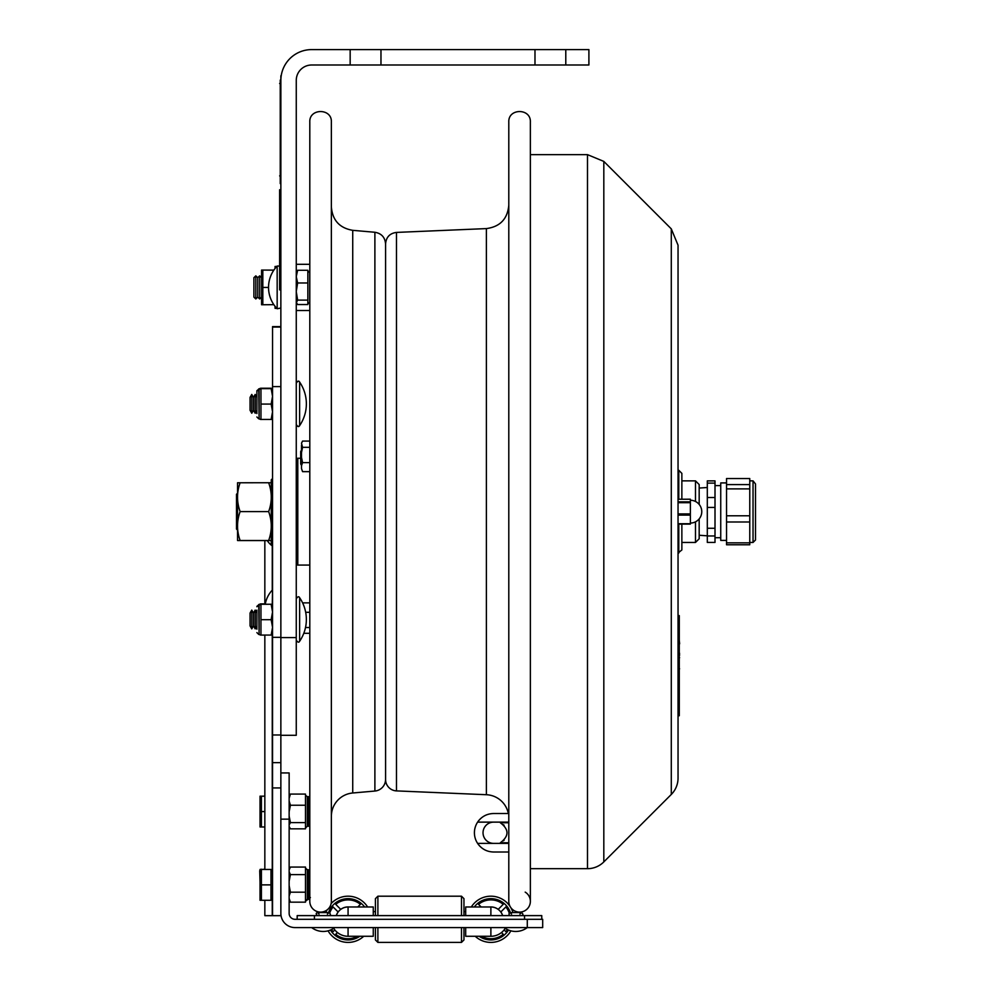<?xml version="1.0" encoding="UTF-8"?>
<svg xmlns="http://www.w3.org/2000/svg" width="992" height="992" viewBox="0 0 992 992"><rect width="100%" height="100%" fill="white"/><g stroke="black" fill="none" stroke-linecap="round" stroke-linejoin="round"><path stroke-width="1.49" d="M380.965 65.001L350.164 65.001L350.164 49.6L380.965 49.6L380.965 65.001L534.986 65.001L534.986 49.6L565.787 49.6L565.787 65.001L534.986 65.001M380.965 49.6L534.986 49.6M565.787 65.001L588.901 65.001L588.901 49.6L565.787 49.6M350.164 49.6L311.662 49.6A30.802 30.802 0 0 0 280.86 80.402L280.86 637.571L296.261 637.571L296.261 80.402A15.401 15.401 0 0 1 311.662 65.001L350.164 65.001M280.86 637.571L280.86 735.295L296.261 735.295L296.261 637.571M277.165 266.054L277.165 308.76A30.74 30.74 0 0 1 277.165 266.054L279.62 266.054M296.261 291.574L297.637 300.105L296.261 302.808M296.261 272.478L297.637 270.27L307.842 270.27L307.842 304.544L297.637 304.544L296.261 302.337M309.802 302.188L307.842 303.887M307.842 300.105L297.637 300.105M309.69 302.188L309.69 272.626L307.842 270.928M307.842 282.968L297.637 282.968L296.261 291.499M296.261 276.656L297.637 282.968M297.637 270.27L296.261 276.594M280.86 326.616L272.54 326.616L272.54 915.666L264.839 915.666L264.839 900.277M272.54 637.348L280.86 637.348L280.86 327.062L272.54 327.062M280.86 386.62L272.54 386.62M272.54 915.666L280.86 915.666L280.86 735.295M280.86 762.65L272.54 762.65M272.267 604.252L272.54 589.446M267.245 540.578A27.565 19.53 0 0 0 272.267 545.922L272.267 544.695M465.682 927.582L465.682 936.274L490.879 936.274L490.879 927.582M348.068 927.582L348.068 936.274A16.976 16.976 0 0 1 333.696 928.326M289.143 819.156L289.143 913.409A5.878 5.878 0 0 0 295.021 919.299L542.686 919.299L542.686 927.582L295.021 927.582A14.173 14.173 0 0 1 280.86 913.409L280.86 819.156L289.143 819.156L289.143 772.942L280.86 772.942M373.265 927.582L373.265 936.274L348.068 936.274M505.25 928.326A16.976 16.976 0 0 1 490.879 936.274M463.958 927.582L463.958 939.932L461.491 942.4L377.89 942.4L375.422 939.932L375.422 927.582M375.422 915.616L375.422 898.653L377.89 896.198L377.89 915.616M377.89 942.4L377.89 927.582M461.491 942.4L461.491 927.582M461.491 915.616L461.491 896.198L377.89 896.198L375.422 898.653M463.958 915.616L463.958 898.653L461.491 896.198M498.207 909.354L503.229 904.332A19.406 19.406 0 0 0 478.528 904.332L481.182 906.986L478.528 904.332A19.406 19.406 0 0 1 503.229 904.332L498.207 909.354A12.35 12.35 0 0 0 489.85 906.986A12.35 12.35 0 0 1 498.207 909.354M505.846 906.948L500.824 911.97L505.846 906.948A19.406 19.406 0 0 1 509.181 912.863A19.406 19.406 0 0 0 505.846 906.948M505.846 931.649L504.11 929.926L505.846 931.649A19.406 19.406 0 0 0 507.358 929.541A19.406 19.406 0 0 1 505.846 931.649M502.671 915.616A12.35 12.35 0 0 0 500.824 911.97M501.506 932.53L503.229 934.266L501.506 932.53M481.467 936.274A19.406 19.406 0 0 0 503.229 934.266A19.406 19.406 0 0 1 481.467 936.274M510.396 912.59A20.634 20.634 0 0 0 474.312 906.986M479.136 936.274A20.634 20.634 0 0 0 508.499 930.037M510.124 906.514A23.101 23.101 0 0 0 471.324 906.986M475.205 936.274A23.101 23.101 0 0 0 510.892 930.843M512.988 912.59A23.101 23.101 0 0 0 510.781 907.568M357.765 906.986L360.418 904.332A19.406 19.406 0 0 0 335.718 904.332L340.74 909.354L335.718 904.332A19.406 19.406 0 0 1 360.418 904.332L357.765 906.986M349.097 906.986A12.35 12.35 0 0 0 340.74 909.354A12.35 12.35 0 0 1 349.097 906.986M338.123 911.97L333.101 906.948L338.123 911.97A12.35 12.35 0 0 0 336.276 915.616M337.441 932.53L335.718 934.266L337.441 932.53M335.718 934.266A19.406 19.406 0 0 0 357.48 936.274A19.406 19.406 0 0 1 335.718 934.266M364.634 906.986A20.634 20.634 0 0 0 328.55 912.59M330.448 930.037A20.634 20.634 0 0 0 359.811 936.274M334.837 929.926L333.101 931.649L334.837 929.926M333.101 906.948A19.406 19.406 0 0 0 329.766 912.863A19.406 19.406 0 0 1 333.101 906.948M331.588 929.541A19.406 19.406 0 0 0 333.101 931.649A19.406 19.406 0 0 1 331.588 929.541M367.623 906.986A23.101 23.101 0 0 0 331.117 903.6M326.889 910.073A23.101 23.101 0 0 0 325.959 912.59M328.054 930.843A23.101 23.101 0 0 0 363.742 936.274M465.682 911.598L465.682 906.986L465.682 911.598L463.958 911.598M502.622 915.616A12.313 12.313 0 0 0 490.879 906.986L465.682 906.986L465.682 915.616M336.325 915.616A12.313 12.313 0 0 1 348.068 906.986L373.265 906.986L373.265 915.616M541.768 915.616L541.768 919.299L541.768 915.616L297.178 915.616L297.178 919.299M272.54 511.946L271.25 512.008L271.25 543.48L271.25 508.164L272.54 508.102M268.658 540.578L240.126 540.578C236.654 540.553 236.654 540.541 240.126 540.516L268.658 540.516C272.143 540.541 272.143 540.553 268.658 540.578C272.143 540.553 272.143 540.541 268.658 540.516C272.143 530.881 272.143 521.234 268.658 511.599C272.143 501.977 272.143 492.367 268.658 482.744L271.25 482.782L271.25 479.843L271.25 508.164M272.54 508.784L271.25 508.722M268.658 482.744L237.547 482.769L237.547 540.541M268.658 511.599L240.126 511.599C236.654 501.977 236.654 492.367 240.126 482.744M240.126 540.578C236.654 540.553 236.654 540.541 240.126 540.516C236.654 530.881 236.654 521.234 240.126 511.599M299.634 425.593A1.848 1.848 0 0 1 296.261 424.551C297.761 426.796 298.877 427.143 299.634 425.593A38.502 38.502 0 0 0 299.634 382.094L299.634 425.593M250.058 397.408L250.058 410.279L251.757 413.242L251.757 394.444L250.058 397.408M251.757 394.444L253.468 397.408L253.468 410.279L251.757 413.242M253.468 397.408L255.18 394.444L255.18 413.242L253.468 410.279M256.891 410.279L255.18 413.242L256.891 410.279M299.634 597.73L299.634 641.216C298.902 642.766 297.774 642.419 296.261 640.175C297.774 642.419 298.902 642.766 299.634 641.216A38.502 38.502 0 0 0 299.634 597.73C298.902 596.18 297.774 596.527 296.261 598.771C297.736 596.527 298.865 596.18 299.634 597.73M250.058 613.044L250.058 625.902L251.757 628.866L251.757 610.08L250.058 613.044M251.757 610.08L253.468 613.044L253.468 625.902L251.757 628.866M253.468 613.044L255.18 610.08L255.18 628.866L253.468 625.902M256.891 625.902L255.18 628.866M256.891 394.109L256.891 390.712L259.11 388.864L259.11 418.822L258.738 388.864M272.54 419.442L260.958 419.455L260.958 388.269L271.275 388.616M260.958 388.244L271.163 388.232M256.891 606.348L259.11 604.5L259.11 634.446L258.738 604.5M272.54 635.066L260.958 635.078L260.958 603.892L265.31 603.892L260.958 603.868M256.891 413.59L256.891 391.096L256.891 413.59M256.891 391.096L260.487 388.641M272.54 396.329L271.163 388.653L272.54 388.641L260.958 388.616M260.958 404.066L271.163 404.066L272.54 396.403M260.958 388.653L271.163 388.653M272.54 411.73L271.163 404.066M271.163 419.455L272.54 411.792M256.891 610.117L256.891 629.213M256.891 606.732L260.487 604.264M271.163 604.24L260.958 604.277L272.54 604.264L271.163 604.24L272.54 611.952M260.958 619.702L271.163 619.702L272.54 612.027M272.54 627.353L271.163 619.702M271.163 635.078L272.54 627.428M253.902 277.698L253.902 297.104L255.824 298.964L255.824 275.85L253.902 277.698M255.824 275.85L257.759 277.698L257.759 297.104L255.824 298.964M257.759 277.698L259.681 275.85L259.681 298.964L257.759 297.104M276.78 266.464L275.069 266.464L275.069 268.46M275.069 306.354L275.069 308.351L276.78 308.351M273.842 304.668L261.578 304.755L261.578 270.06L273.829 270.159M262.83 304.767L262.83 270.084L261.578 270.06M268.534 287.444L262.83 287.444M273.817 270.084L262.83 270.084M272.54 871.013L271.002 871.013M271.002 884.876L271.002 869.476L261.404 869.476L261.404 900.277L271.002 900.277L271.002 884.876L261.404 884.876M261.404 900.277L260.028 900.277L260.028 869.476L261.404 869.476M264.839 869.476L264.839 635.078L264.839 796.179L261.404 796.179L261.404 826.981L264.839 826.981L264.839 869.215L261.318 869.476M260.028 869.476L261.404 869.215M264.839 811.58L261.404 811.58M261.404 826.981L260.028 826.981L260.028 796.179L261.404 796.179M289.143 898.405L290.42 902.162L305.474 902.162L305.474 867.058L290.42 867.058L289.143 869.215M289.143 885.583L290.42 892.192L305.474 892.192M290.42 892.192L289.143 895.95M290.42 902.162L289.143 900.017M290.42 867.058L289.143 869.91M289.143 871.782L290.42 874.634L305.474 874.634M290.42 874.634L289.143 881.256M289.143 826.485L290.42 828.828L305.474 828.828L305.474 794.084L290.42 794.084L289.143 798.287M305.536 795.324L307.322 796.663L307.322 826.237L305.474 828.06M289.143 816.069L290.42 822.616L305.474 822.616M290.42 822.616L289.143 824.947M289.143 796.055L290.42 794.084M289.143 801.04L290.42 805.244L305.474 805.244M290.42 805.244L289.143 811.778M302.597 602.863L309.802 602.863M303.788 633.305L309.802 633.305M305.511 627.527L309.802 627.527M305.685 612.3L309.802 612.3M301.494 443.238L302.56 441.08L301.494 443.238L302.56 447.33L309.802 447.33M302.56 441.08L309.802 441.08M302.56 471.646L301.494 468.522L302.56 471.646L309.802 471.646M302.56 462.607L301.494 465.732L301.494 457.324L302.56 462.607L309.802 462.607M301.494 465.732L301.494 468.522M302.56 447.33L301.494 452.6L301.494 445.172M301.494 452.6L301.494 457.324M301.469 452.501L301.469 465.335L300.7 463.996L300.7 451.509L301.469 450.17L301.469 452.501M671.286 228.867L678.044 245.21L678.044 778.112A23.101 23.101 0 0 1 671.286 794.456L671.286 228.867L603.818 161.411L603.818 861.912A23.101 23.101 0 0 1 587.487 868.682L587.487 154.64L530.36 154.64M678.044 778.112L678.044 715.74L679.284 715.74L679.284 615.623L678.044 615.623L678.044 553.028L681.864 549.952L681.864 524.111M690.37 524.111L678.044 524.111L690.37 524.111L690.37 499.212L678.044 499.236L690.37 499.212M690.37 502.696L678.044 502.696L678.044 513.906L690.37 513.906M681.864 476.358L681.864 487.742M681.864 499.212L681.864 473.37L678.788 470.295L678.788 499.212M699.174 504.42L699.174 484.555L695.479 480.86L695.479 501.468M695.479 521.854L695.479 542.463L681.864 542.463M695.479 542.463L699.174 538.768L699.174 518.903M280.86 189.757L279.62 189.757L279.62 289.875L280.86 289.875M679.284 629.945L679.284 634.26M679.594 643.622L679.594 642.965M679.284 622.554L679.284 626.87M679.284 640.113L679.594 643.696M679.284 643.225L679.594 643.92M679.284 681.082L679.284 685.968M679.594 668.744L679.284 669.488M679.284 662.445L679.284 669.377M679.284 696.483L679.284 704.035M678.044 615.623L679.284 615.623M679.284 708.04L678.044 708.04L678.044 715.74M679.284 658.291L679.284 655.191M679.284 652.736L679.594 655.191M679.284 652.624L679.594 653.381M679.284 658.403L679.594 657.646M331.365 511.661L331.365 901.331A10.776 10.776 0 0 1 320.577 912.107A10.776 10.776 0 0 1 309.802 901.331L309.802 121.991C309.132 108.078 332.035 108.078 331.365 121.991L331.365 511.661M331.365 816.317A23.411 23.411 0 0 1 352.73 792.992L352.73 230.33C339.599 228.061 332.481 220.286 331.365 207.006M385.578 779.39A11.706 11.706 0 0 1 374.889 791.046L352.73 792.992M726.541 482.918L720.738 482.918L720.738 540.404L726.541 540.404M707.308 507.42L715.009 507.42L715.009 528.277L707.308 528.277L707.308 483.116L715.009 483.116L715.009 507.42M715.009 497.513L707.308 497.513M715.009 542.426L707.308 542.426L707.308 535.965L715.009 535.965L715.009 542.426M707.308 483.116L707.308 480.884L715.009 480.884L715.009 483.116M715.009 528.277L715.009 535.965M707.308 528.277L707.308 535.965M755.507 483.972L753.04 480.86L753.04 542.463L755.507 539.995L755.507 483.972M726.541 484.592L726.541 478.541L749.766 478.541L749.766 484.592L726.541 484.592L726.541 488.882L749.766 488.882L749.766 542.847L726.541 542.847L726.541 521.99L749.766 521.99M749.766 484.592L749.766 488.882M749.766 515.79L726.541 515.79L726.541 521.99M749.766 542.847L749.766 544.769L726.541 544.769L726.541 542.847M726.541 515.79L726.541 488.882M237.547 493.21L236.493 494.252L236.493 529.058L237.547 530.112M484.902 849.896A19.245 19.245 0 0 1 477.611 843.386C481.554 848.991 486.898 851.855 493.656 852.004L508.797 852.004L493.656 852.004M493.656 822.132L477.611 822.132C481.554 816.54 486.898 813.663 493.656 813.527L508.797 813.527L508.797 822.132L493.656 822.132A10.627 10.627 0 0 0 483.03 832.759A10.627 10.627 0 0 0 493.656 843.386L477.611 843.386A19.245 19.245 0 0 1 484.902 815.622M493.656 813.527L508.338 813.527A23.411 23.411 0 0 0 486.378 794.716L486.378 228.594C500.067 226.759 507.544 218.972 508.797 205.208M508.797 843.386L493.656 843.386M504.11 825.307L503.465 824.687M508.797 822.752L500.328 822.752C509.194 829.424 509.194 836.095 500.328 842.778L500.65 842.642M503.49 840.819L504.122 840.199M508.797 842.778L500.328 842.778M280.24 179.279L280.24 80.092M279.62 83.489L280.86 83.489L280.86 75.789L280.24 183.594M525.19 892.118A10.776 10.776 0 0 1 524.855 910.73A10.776 10.776 0 0 1 508.797 901.331L508.797 121.991C508.127 108.078 531.018 108.078 530.36 121.991L530.36 901.331M396.49 232.413L396.49 790.897A11.396 11.396 0 0 1 385.578 779.514L385.578 243.809C386.186 237.113 389.819 233.306 396.49 232.413L486.378 228.594M272.54 787.946L280.86 787.946M272.54 546.406A1.004 0.707 180 0 0 272.267 545.922L272.267 590.128A27.565 27.565 0 0 0 265.248 604.24M272.267 635.078L272.267 871.013M272.267 898.727L272.267 915.666M527.285 919.299L527.285 927.582A19.133 19.133 0 0 1 504.184 927.582M490.879 915.616L490.879 906.986M314.427 919.299L314.427 915.616M524.52 919.299L524.52 915.616M348.068 915.616L348.068 906.986M272.478 508.102L272.478 478.603L271.25 479.843M272.54 544.707L272.478 511.946M259.11 388.864L260.487 388.256M259.11 604.5L260.487 603.88M260.028 886.141L260.028 891.684M260.028 812.82L260.028 818.4M306.044 899.905L307.322 899.397L307.322 869.823L305.474 867.975M306.044 869.314L308.549 869.823L308.549 899.397L310.397 897.549L305.474 901.244M307.322 796.663L308.549 796.663L308.549 826.237L309.802 825.753M690.37 523.714L678.044 523.714M678.044 515.108L690.37 515.108M690.37 501.853L678.044 501.853M678.788 524.111L678.788 553.028M280.86 282.174L279.62 282.174M279.62 197.458L280.86 197.458M678.044 623.323L679.284 623.323M352.73 230.33L374.889 232.264L374.889 791.046M279.62 175.894L280.86 175.894M309.802 565.068L297.798 565.068L297.798 458.242L296.261 458.515M280.86 308.028L277.165 308.76M280.86 734.985L272.54 734.985M264.839 540.578L264.839 603.868M375.422 911.598L373.265 911.598M327.397 914.103L328.91 912.59L317.514 912.59C315.803 913.049 315.803 914.054 317.514 915.616C315.803 914.054 315.803 913.049 317.514 912.59L319.027 914.103M519.932 914.103L521.432 912.59C523.416 914.078 523.416 915.083 521.432 915.616C523.416 915.083 523.416 914.078 521.432 912.59L510.037 912.59C508.673 913.446 508.673 914.45 510.037 915.616M511.55 914.103L510.037 912.59L521.432 912.59M328.91 915.616C330.894 915.108 330.894 914.091 328.91 912.59L317.514 912.59M311.662 927.582A19.133 19.133 0 0 0 334.763 927.582M272.478 544.707L271.25 543.48M299.634 382.094C298.629 380.581 297.501 380.928 296.261 383.135C297.774 380.891 298.902 380.544 299.634 382.094M256.891 397.408L255.18 394.444M256.891 613.044L255.18 610.08M258.738 418.822L256.891 416.975M260.487 419.442L259.11 418.822M258.738 634.446L256.891 632.598M260.487 635.066L259.11 634.446M261.578 277.673L259.681 275.85M261.578 297.141L259.681 298.964M296.261 310.508L309.802 310.508M296.261 264.306L309.802 264.306M271.002 898.727L272.54 898.727M260.028 882.099L259.718 870.703M260.028 797.109L260.028 808.815M308.549 869.823L309.802 870.319L308.549 869.823M289.143 826.857L289.664 827.75M307.322 826.237L308.549 826.237M308.549 796.663L309.802 797.159M300.7 451.509L301.469 450.17M530.36 868.682L587.487 868.682M603.818 161.411L587.487 154.64M671.286 794.456L603.818 861.912M690.37 523.057A11.396 11.396 0 0 0 701.766 511.661A11.396 11.396 0 0 0 690.37 500.266M678.044 470.295L678.788 470.295M695.479 480.86L681.864 480.86M374.889 232.264C381.461 233.405 385.02 237.286 385.578 243.933M699.174 535.258L707.308 535.816M699.174 488.064L707.308 487.494M715.009 537.714L720.738 537.714M715.009 485.596L720.738 485.596M749.766 542.463L753.04 542.463M749.766 480.86L753.04 480.86M396.49 790.897L486.378 794.716M300.7 458.242L297.798 458.242M297.798 565.068L296.261 564.808"/></g></svg>
